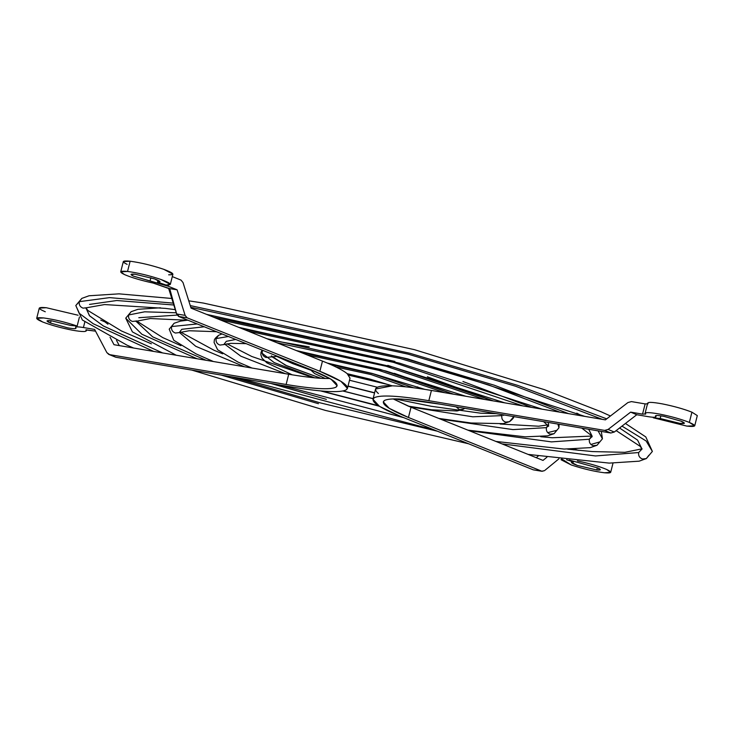 <?xml version="1.0" encoding="UTF-8"?>
<svg xmlns="http://www.w3.org/2000/svg" width="734" height="734" viewBox="0 0 734 734"><rect width="100%" height="100%" fill="white"/><g stroke="black" fill="none" stroke-linecap="round" stroke-linejoin="round"><path stroke-width="1.1" d="M545.105 470.164L558.95 458.805L545.105 470.164M655.416 415.884L655.636 416.325C656.554 417.49 654.003 417.591 647.994 416.628L636.782 414.728L614.303 432.042L610.816 433.014L604.623 430.408L428.839 400.681C398.92 395.727 380.772 394.718 374.404 397.654C369.477 400.975 378.184 407.205 400.516 416.352L533.324 469.852L541.82 471.265L533.324 469.852L400.516 416.352L379.506 406.352L372.964 399.241L374.404 397.654C380.772 394.718 398.92 395.727 428.839 400.681L431.427 390.451L605.394 419.866L627.919 402.562L631.414 401.59L645.131 403.911L648.067 403.792C646.737 401.893 651.48 401.92 662.297 403.874C673.794 406.186 683.675 408.957 691.933 412.178L689.345 422.408L694.713 425.83L686.886 426.105L653.269 417.774L653.398 417.279L653.269 417.774L660.187 418.518L679.831 423.38L684.4 423.224L681.262 421.224L663.949 416.371C657.627 415.224 654.856 415.215 655.636 416.325L655.884 416.829L656.214 415.527M604.532 472.788C594.356 471.494 583.255 468.888 571.236 464.961L561.088 459.759L562.125 459.2L571.236 464.961C583.255 468.888 594.356 471.494 604.532 472.788C611.881 473.393 612.569 472.274 606.605 469.439L610.688 472.311L604.532 472.788M597.348 467.751L596.779 469.98L600.384 469.705L597.99 468.026L569.281 460.044L597.99 468.026C601.485 469.687 601.082 470.338 596.779 469.98L597.348 467.751M694.713 425.83L697.3 415.6L691.933 412.178L690.951 416.05M183.023 282.572L191.051 308.115L327.08 362.963C336.814 367.101 343.512 370.661 347.182 373.643C343.512 370.661 336.814 367.101 327.08 362.963L191.051 308.115L183.023 282.572L181.05 280.131L172.297 276.599L181.05 280.131L183.023 282.572M176.389 313.179L169.728 288.646L168.655 288.471L176.389 313.179L168.655 288.471L153.241 283.076C141.35 280.507 131.781 277.681 124.541 274.599L120.725 271.846L127.542 271.442C138.148 272.892 149.332 275.58 161.076 279.516L170.325 284.397L166.067 285.031C172.875 285.141 171.215 283.296 161.076 279.516C149.332 275.58 138.148 272.892 127.542 271.442L130.129 261.212L127.542 271.442C119.706 270.708 118.706 271.763 124.541 274.599C131.781 277.681 141.35 280.507 153.241 283.076L169.728 288.646L176.646 314.005L179.068 316.519L176.389 313.179M42.691 322.006L36.7 318.336L43.71 317.95C54.362 319.428 65.51 322.125 77.153 326.034L79.437 316.996L77.153 326.034C65.51 322.125 54.362 319.428 43.71 317.95C34.883 317.152 34.544 318.501 42.691 322.006C51.123 325.208 60.95 327.924 72.152 330.144C60.95 327.924 51.123 325.208 42.691 322.006M45.279 311.767C37.131 308.271 37.471 306.922 46.306 307.72L78.07 315.225L46.306 307.72L39.287 308.096L36.7 318.336M75.997 328.272L75.776 327.841C76.565 328.933 73.877 328.933 67.721 327.841L50.508 323.088C45.747 321.042 45.948 320.253 51.105 320.721L70.647 325.437L51.105 320.721L47.004 320.942L50.508 323.088L51.105 320.721L50.508 323.088L67.721 327.841C73.877 328.933 76.565 328.933 75.776 327.841L75.886 325.914M135.01 274.222L131.028 274.452L133.267 276.067L150.03 281.021L150.865 277.718L150.03 281.021L168.095 286.187L168.38 285.058L168.095 286.187L133.267 276.067C129.854 274.406 130.432 273.791 135.01 274.222L154.617 278.938L135.01 274.222M170.325 284.397L172.912 274.167L163.673 269.286C151.92 265.35 140.735 262.662 130.129 261.212L123.312 261.616L120.725 271.846M625.432 423.472L645.801 436.932L652.37 451.419L646.149 440.996L621.992 426.124L646.149 440.996L652.37 451.428L646.351 458.557L642.489 459.025L646.351 458.557L648.874 455.282M606.697 418.857L517.874 385.414L409.719 353.228L190.253 305.583L409.719 353.228L517.874 385.414L606.697 418.857M173.242 303.133L109.568 297.628L79.3 301.665C78.85 304.839 80.107 307.005 83.098 308.161L86.97 307.693L83.098 308.161C80.107 307.005 78.85 304.839 79.3 301.665L75.804 305.527L81.823 298.389L79.3 301.665L109.568 297.628L173.242 303.133M642.011 448.997L638.69 452.539C638.231 455.713 639.497 457.869 642.489 459.025C639.497 457.869 638.231 455.713 638.69 452.539L595.503 455.952L501.937 443.868L595.503 455.952L638.69 452.539L642.011 448.997M437.501 431.243L320.088 402.819L231.045 376.726L320.088 402.819L437.501 431.243M86.117 308.133L89.42 315.666L103.265 325.905L162.59 352.926L103.549 326.079L89.612 315.859L86.071 308.317M558.959 427.784L557.923 424.068L558.959 427.784L554.078 433.675L550.206 434.133L554.078 433.675L558.959 427.784L559.079 424.261M531.627 407.388L462.943 381.497L531.627 407.388M394.929 361.412L241.532 328.456M197.226 323.942L171.582 326.557C171.123 329.731 172.389 331.887 175.38 333.043L179.243 332.575L175.38 333.043C172.389 331.887 171.123 329.731 171.582 326.557L174.096 323.272L171.582 326.557M548.39 425.839L546.417 427.647C545.958 430.821 547.225 432.987 550.206 434.133C547.225 432.987 545.958 430.821 546.417 427.647L512.983 429.601L440.528 419.123L512.983 429.601L546.417 427.647L547.848 425.169L546.417 427.647L548.39 425.839M244.505 366.78L195.776 346.31L179.435 332.484L195.776 346.31L244.505 366.78M204.245 326.777L181.766 329.3L179.243 332.575L189.188 330.75L216.484 331.704M394.351 373.34L453.621 394.204L380.405 369.45L300.454 352.192L380.405 369.45M263.295 350.568L262.267 351.017C261.809 354.183 263.075 356.348 266.066 357.504L269.928 357.036L266.066 357.504C263.075 356.348 261.809 354.183 262.267 351.017L261.01 352.393L262.524 350.256L262.267 351.017L263.295 350.568M456.117 406.856L459.521 409.682L463.393 409.214L459.521 409.682L456.117 406.856M441.116 404.315L404.425 399.268L441.116 404.315M374.56 392.938L347.989 386.212L374.56 392.938M271.718 356.632L287.003 365.917L320.997 378.313L285.471 365.229L271.36 355.871M413.499 387.745L372.753 373.679L330.823 364.596L372.753 373.679L413.499 387.745M377.359 387.24L349.503 380.24L377.359 387.24M387.791 365.358L493.312 400.911L427.344 376.771M309.253 346.888L270.47 340.108L309.253 346.888M228.384 336.502L216.126 338.567C215.668 341.741 216.934 343.907 219.925 345.063L223.787 344.595L219.925 345.063C216.934 343.907 215.668 341.741 216.126 338.567L218.659 335.282L216.126 338.567L228.384 336.502M502.992 414.783L501.863 415.637C501.405 418.811 502.671 420.967 505.662 422.123L509.534 421.655L505.662 422.123C502.671 420.967 501.405 418.811 501.863 415.637L472.779 416.802L410.141 406.884L472.779 416.802L501.863 415.637L502.221 414.655L501.863 415.637L502.992 414.783M513.791 416.609L509.534 421.655C512.635 419.215 514.084 417.453 513.864 416.371M373.12 398.626L343.072 390.974M285.416 373.689L240.807 356.173L224.576 344.062L240.807 356.173L285.416 373.689M235.742 339.466L226.311 341.319L223.787 344.595L230.834 343.356L246.129 343.65M602.44 438.785L598.091 430.858L602.44 438.785L597.036 445.263L593.164 445.721L597.036 445.263L602.44 438.785L601.284 431.399M568.566 413.637L494.239 385.203L401.819 357.605L213.622 317.207L401.819 357.605L494.239 385.203L568.566 413.637M176.27 312.794L144.681 311.812L128.624 314.969C128.166 318.143 129.432 320.308 132.423 321.455L136.285 320.997L132.423 321.455C129.432 320.308 128.166 318.143 128.624 314.969L131.138 311.693L128.624 314.969L144.681 311.812L176.27 312.794M592.008 436.592L589.365 439.235C588.916 442.409 590.182 444.565 593.164 445.721C590.182 444.565 588.916 442.409 589.365 439.235L551.473 441.886L469.274 430.702L551.473 441.886L589.365 439.235L591.687 436.069L589.365 439.235L592.008 436.592M206.098 360.284L152.644 336.823L135.955 321.198L152.644 336.823L206.098 360.284M599.55 441.978L590.888 444.446M326.355 399.351L270.809 383.451M197.079 358.752L141.882 334.245L125.734 318.161L132.395 331.878L176.215 355.228M592.136 436.179L588.696 429.271M559.813 412.159L488.679 384.937L400.186 358.504L220.237 319.877M177.123 315.088L138.809 317.712M484.559 399.434L386.167 366.266L277.085 342.778M405.691 386.818L371.12 374.579L336.117 367.064M314.712 377.817L274.186 362.578L261.01 352.393L260.845 354.77L262.066 358.22L266.901 362.862L292.242 374.835M444.859 392.718L378.772 370.349L307.069 354.861M556.592 430.399L547.711 432.638M321.694 391.02L378.551 405.746M548.656 425.179L548.142 422.417M522.874 405.911L393.305 362.312L248.147 331.117M318.455 403.718L221.044 375.037M153.663 351.412L93.227 323.74L79.162 313.253L75.804 305.527L82.373 320.024L127.01 345.163L133.652 348.035M616.156 430.61L640.241 446.382L642.039 449.08L637.58 440.116L619.56 427.986M602.229 419.334L515.607 386.24L408.086 354.137L190.812 307.344M173.83 305.005L116.807 300.518L89.484 304.417M113.999 344.705L176.637 355.302L113.999 344.705L110.063 337.264L113.999 344.705M325.483 378.505L329.814 378.505L325.483 378.505C317.207 378.285 306.252 377.083 292.609 374.891C306.252 377.083 317.207 378.285 325.483 378.505M252.368 368.101L292.609 374.891L288.71 374.248L286.122 384.478L109.586 354.632L115.779 357.238L291.563 386.965C321.492 391.91 339.64 392.919 345.998 389.993C350.935 386.671 342.228 380.441 319.886 371.294L187.087 317.794L178.61 316.446L311.978 370.175C332.374 378.524 340.319 384.212 335.823 387.249C330.006 389.919 313.436 389.002 286.122 384.478C313.436 389.002 330.006 389.919 335.823 387.249L337.135 385.8L331.162 379.304L311.978 370.175L178.61 316.446L176.646 314.005L177.307 314.106L179.068 316.519L187.087 317.794L185.115 315.345L177.307 314.106L185.115 315.345L177.087 289.802L169.728 288.646L177.087 289.802L168.095 286.187L177.087 289.802L185.115 315.345L187.087 317.794L319.886 371.294L322.474 361.064L319.886 371.294L340.897 381.295L347.439 388.405L345.998 389.993C339.64 392.919 321.492 391.91 291.563 386.965L115.779 357.238L109.586 354.632L286.122 384.478L288.71 374.248L213.759 361.578L252.368 368.101M85.832 329.942L95.53 331.144L86.016 329.814L86.3 330.887L86.584 329.759M105.182 322.107L107.953 324.208L105.182 322.107M116.522 340.392L119.284 345.604L116.522 340.392M157.535 282.159L166.067 285.031L157.535 282.159L158.003 280.287L157.535 282.159L160.021 281.792L154.617 278.938C160.535 281.15 161.508 282.223 157.535 282.159M213.759 361.578L176.637 355.302L213.759 361.578M109.586 354.632L106.861 352.604L94.631 329.428L83.419 327.529C77.409 326.575 74.859 326.676 75.776 327.841C74.859 326.676 77.409 326.575 83.419 327.529L84.795 322.088L83.419 327.529L94.631 329.428L106.861 352.604L108.751 354.384L115.779 357.238M70.647 325.437L77.153 326.034L70.647 325.437M85.933 330.135C87.273 332.007 82.676 332.007 72.152 330.144C82.676 332.007 87.273 332.007 85.933 330.135M127.138 264.368C121.293 261.524 122.294 260.478 130.129 261.212C140.735 262.662 151.92 265.35 163.673 269.286C173.802 273.066 175.463 274.911 168.655 274.8M347.439 388.405L350.026 378.175L347.182 373.643M527.838 454.3L543.013 460.411L546.931 457.199L543.013 460.411L495.689 441.345L527.838 454.3M378.405 393.534C371.936 387.965 376.588 385.396 392.341 385.827C400.847 386.13 411.811 387.332 425.215 389.433L431.427 390.451L425.215 389.433C411.811 387.332 400.847 386.13 392.341 385.827L375.56 389.011L372.964 399.241M393.176 398.911L408.113 406.049L495.689 441.345L411.022 407.242L408.434 417.472C388.038 409.122 380.084 403.425 384.588 400.397C390.396 397.727 406.966 398.645 434.289 403.168L610.816 433.014L434.289 403.168C406.966 398.645 390.396 397.727 384.588 400.397L383.276 401.847L389.249 408.343L408.434 417.472L541.802 471.2L408.434 417.472L411.022 407.242L393.176 398.911M538.325 455.961L536.233 457.686L538.325 455.961M574.603 449.162L578.576 450.346L574.603 449.162M533.324 469.852L541.802 471.2L544.518 470.641L542.059 471.292M645.581 414.224L645.48 414.031C644.149 412.123 648.884 412.15 659.71 414.104C671.206 416.417 681.079 419.187 689.345 422.408L691.933 412.178C683.675 408.957 673.794 406.186 662.297 403.874C651.48 401.92 646.737 401.893 648.067 403.792L645.131 403.911L642.544 414.141L645.48 414.031L645.792 412.792L645.48 414.031L645.103 413.279L647.7 403.049M604.623 430.408L608.119 429.436L630.644 412.132L642.544 414.141L645.131 403.911L631.414 401.59L627.919 402.562L605.394 419.866L431.427 390.451L428.839 400.681L604.623 430.408L610.816 433.014L614.303 432.042L608.119 429.436L604.623 430.408M577.392 460.915L578.172 461.08C589.852 463.604 599.329 466.393 606.605 469.439C599.329 466.393 589.852 463.604 578.172 461.08L577.392 460.915M573.731 449.18L573.575 449.823L573.731 449.18M660.866 415.839L660.187 418.518L653.269 417.774L686.886 426.105C696.245 427.087 697.061 425.848 689.345 422.408C681.079 419.187 671.206 416.417 659.71 414.104C648.884 412.15 644.149 412.123 645.48 414.031L642.544 414.141L630.644 412.132L608.119 429.436L614.303 432.042L636.782 414.728L630.644 412.132L636.782 414.728L647.994 416.628C654.003 417.591 656.554 417.49 655.636 416.325C654.856 415.215 657.627 415.224 663.949 416.371L681.262 421.224C685.776 423.234 685.299 423.949 679.831 423.38L660.187 418.518L660.866 415.839M573.639 461.301L573.474 461.98L571.391 462.365L577.319 465.411L596.779 469.98L577.319 465.411C571.171 463.182 569.887 462.035 573.474 461.98L566.602 459.732L573.474 461.98L573.639 461.301M561.088 459.759L561.253 459.089M86.006 308.39L86.97 307.693L104.586 304.555L165.425 308.39L175.288 309.656M206.52 314.354L407.636 358.843L584.824 416.389M191.822 370.101L325.382 410.407L468.595 443.776M528.085 454.401L609.229 463.108L639.167 461.172L646.351 458.567M267.011 338.723L392.828 367.018L504.772 402.847M543.637 421.655L548.647 426.261M187.39 320.217L180.509 321.107L174.096 323.272L169.215 329.162L173.774 340.264L196.116 353.907L213.346 361.504M280.241 385.047L403.819 417.674M467.897 430.152L525.14 436.831L547.665 435.849L554.069 433.675M464.732 408.315L463.393 409.214M269.928 357.036L277.617 356.329M327.291 363.055L372.147 373.423L424.885 389.378M342.906 391.011L373.101 398.727M408.333 406.141L431.776 409.801L457.053 410.967L463.347 409.242M347.255 373.707L370.294 379.194L392.139 385.818M310.06 369.404L314.62 373.542L325.245 378.496M348.035 386.047L374.606 392.773M296.481 350.595L385.671 370.964L465.778 396.259M503.12 414.802L503.634 415.435M222.044 333.942L218.64 335.291C215.539 337.732 214.089 339.493 214.31 340.576L214.08 342.475L217.631 349.769L237.972 362.055L251.973 368.037M320.62 390.919L379.313 406.223M438.712 418.398L471.044 422.995L503.194 423.646L509.515 421.665M135.762 321.354L150.387 318.528L188.161 320.29M238.798 327.355L399.718 363.211L542.105 409.168M581.759 428.096L591.008 435.216L592.109 436.822M238.018 377.909L434.51 430.041M495.945 441.446L564.061 449.061L590.219 447.648L597.026 445.263M125.734 318.161L131.138 311.693L137.955 309.298L160.489 307.794M136.496 320.886L162.737 337.585L180.949 345.686M540.784 436.73L552.243 437.748L591.677 436.069M581.97 415.903L576.786 413.132M226.898 343.76L251.744 356.467L313.207 377.671M394.91 398.883L431.152 406.26L480.926 413.224L496.285 413.646M348.843 375.212L389.286 384.855M418.554 388.433L417.683 386.891M261.01 352.393L262.093 350.081M276.571 356.329L292.738 363.624L310.491 370.064M180.573 332.043L214.2 350.347L222.686 353.816M500.193 424.032L538.628 426.215L547.601 424.913M75.804 305.527L81.823 298.389L89.016 295.774L118.945 293.848L171.784 298.472M86.236 308.17L87.832 310.454L121.431 330.951L151.387 343.824M567.676 449.153L592.439 451.575L624.9 452.327L642.066 448.813M610.44 415.994L601.164 411.792L544.197 389.598L414.325 349.641L203.428 303.078L188.757 300.821M105.99 322.336L100.732 320.116M613 463.182L610.688 472.311"/></g></svg>
